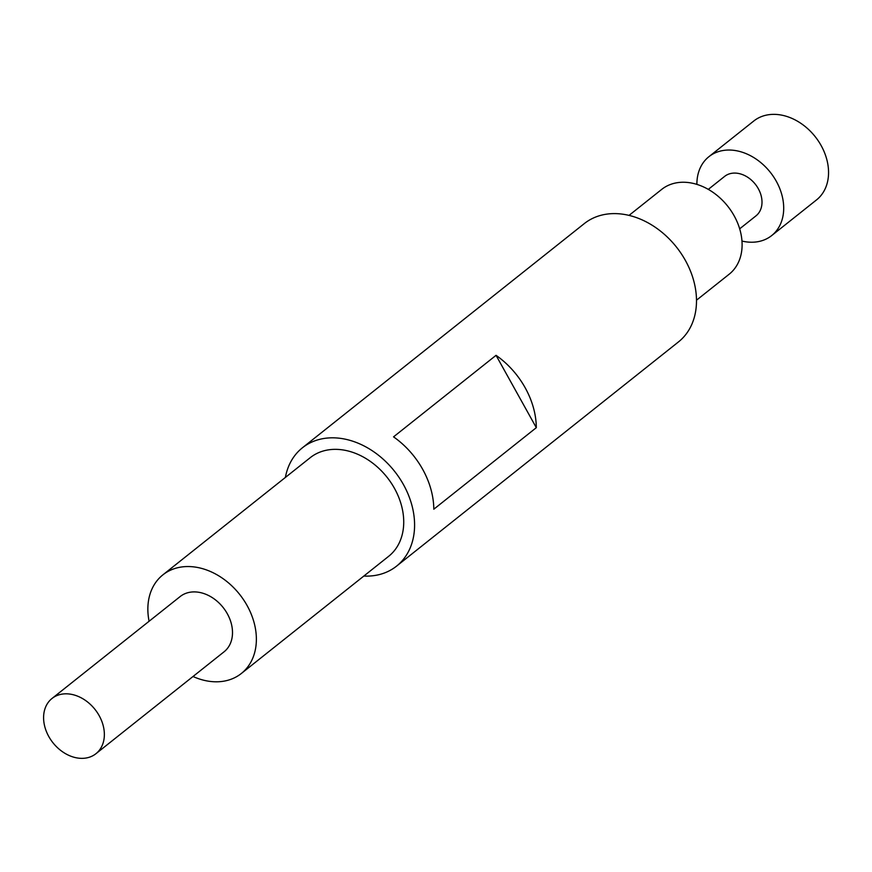 <?xml version="1.0" encoding="UTF-8"?>
<svg xmlns="http://www.w3.org/2000/svg" width="872" height="872" viewBox="0 0 872 872"><rect width="100%" height="100%" fill="white"/><g stroke="black" fill="none" stroke-linecap="round" stroke-linejoin="round"><path stroke-width="1.31" d="M95.942 753.702L224.082 651.787A35.283 26.825 -128.5 0 0 227.309 613.735A35.283 26.825 -128.5 0 0 180.155 596.557L52.015 698.472A35.283 26.825 -128.5 0 0 52.985 742.791A35.283 26.825 -128.5 0 0 95.942 753.702A35.283 26.825 -128.5 0 0 99.168 715.65A35.283 26.825 -128.5 0 0 52.015 698.472M193.017 676.498A63.013 47.906 -128.5 0 0 241.337 673.489A63.013 47.906 -128.5 0 0 247.092 605.528A63.013 47.906 -128.5 0 0 162.89 574.855A63.013 47.906 -128.5 0 0 149.09 621.267M241.337 673.489L388.694 556.282A63.013 47.906 -128.5 0 0 394.449 488.32A63.013 47.906 -128.5 0 0 310.258 457.658L162.89 574.855M363.831 576.065A75.613 57.487 -128.5 0 0 396.542 566.146A75.613 57.487 -128.5 0 0 403.453 484.592A75.613 57.487 -128.5 0 0 302.41 447.794A75.613 57.487 -128.5 0 0 285.384 477.442M525.184 387.778A75.613 57.487 -128.5 0 0 496.048 355.329L393.545 436.861A75.613 57.487 51.5 0 1 422.669 469.31A75.613 57.487 51.5 0 1 433.809 509.204L536.313 427.672A75.613 57.487 -128.5 0 0 525.184 387.778M396.542 566.146L678.449 341.933A75.613 57.487 -128.5 0 0 685.359 260.379A75.613 57.487 -128.5 0 0 584.316 223.581L302.41 447.794M696.488 300.208L729.177 274.211A54.195 41.202 -128.5 0 0 734.126 215.766A54.195 41.202 -128.5 0 0 661.717 189.388L629.028 215.395M739.685 228.824L755.991 215.853A25.201 19.162 -128.5 0 0 758.291 188.668A25.201 19.162 -128.5 0 0 724.61 176.406L708.304 189.377M741.974 241.064A50.413 38.324 -128.5 0 0 771.676 235.582A50.413 38.324 -128.5 0 0 776.276 181.213A50.413 38.324 -128.5 0 0 708.925 156.677A50.413 38.324 -128.5 0 0 696.892 184.384M771.676 235.582L816.53 199.906A50.413 38.324 -128.5 0 0 821.13 145.537A50.413 38.324 -128.5 0 0 753.768 121.012L708.925 156.677M536.313 427.672L496.048 355.329"/></g></svg>
